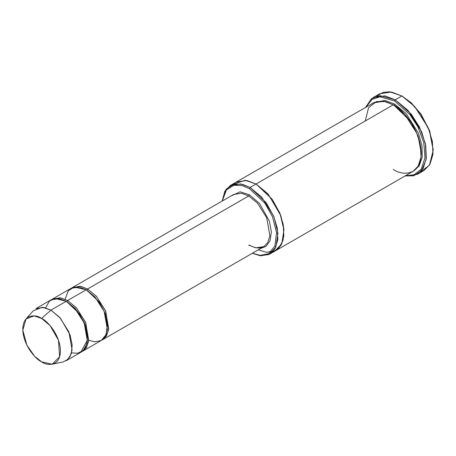 <?xml version="1.0" encoding="UTF-8"?>
<svg xmlns="http://www.w3.org/2000/svg" width="456" height="456" viewBox="0 0 456 456"><rect width="100%" height="100%" fill="white"/><g stroke="black" fill="none" stroke-linecap="round" stroke-linejoin="round"><path stroke-width="0.68" d="M233.66 194.45L241.623 193.247L248.725 195.943L249.392 194.786L240.13 191.805L230.531 196.257L240.13 191.805L249.392 194.786L259.504 203.473L269.405 221.234L271.354 231.808L270.055 240.739L266.042 246.343L260.667 248.457L266.042 246.343L270.055 240.739L271.354 231.808L269.405 221.234L259.504 203.473L249.392 194.786L248.725 195.943L87.563 288.99L86.896 290.141L99.391 302.214L105.222 313.58L107.542 326.279L105.222 313.58L99.391 302.214L86.896 290.141L87.563 288.99L80.114 286.243L71.843 287.907L72.493 287.497L80.461 286.294L87.563 288.99L96.313 296.212L105.507 310.678L108.716 328.787L106.601 335.65L101.95 340.056L106.168 336.34L108.602 329.671L105.781 311.34L96.495 296.406L87.563 288.99L248.725 195.943L241.623 193.247L233.66 194.45L72.493 287.497M433.2 150.189L429.598 130.69L420.945 114.046L411.141 102.725L401.901 95.977L410.662 102.48L420.683 114.046L429.518 131.054L433.2 150.189L429.438 165.197L420.449 171.94M394.577 100.975L409.87 114.524L417.941 126.956L423.755 142.426L425.02 157.816L421.156 169.279L413.843 174.973L405.515 175.702L413.843 174.973L421.156 169.279L425.02 157.816L423.755 142.426L417.941 126.956L409.87 114.524L394.577 100.975L379.854 96.826L371.976 99.419L365.963 107.188L371.976 99.419L379.854 96.826L394.577 100.975L395.238 99.818L394.577 100.975M405.082 175.953L413.746 175.794L421.635 170.63L426.178 159.309L425.357 143.497L419.56 127.252L411.209 114.097L395.238 99.818L408.091 110.426L421.595 131.676L425.71 145.27L426.309 158.272L423.202 168.35L417.371 174.295L405.082 175.953M249.392 188.636L264.862 203.114L272.483 216.668L276.547 232.56L274.894 246.154L268.453 253.747L260.176 255.354L252.39 253.234L260.176 255.354L268.453 253.747L274.894 246.154L276.547 232.56L272.483 216.668L264.862 203.114L249.392 188.636L242.21 185.603L233.979 185.244L226.364 189.935L222.254 201.033L226.364 189.935L233.979 185.244L242.21 185.603L249.392 188.636L250.059 187.484L249.392 188.636M252.322 253.279L260.273 255.742L268.897 254.528L275.851 247.175L277.943 233.375L273.988 216.868L266.144 202.641L250.059 187.484L261.544 196.963L273.611 215.956L277.288 228.097L277.824 239.713L275.042 248.725L269.838 254.038L260.764 255.799L252.322 253.279M52.155 364.207L62.877 362.018L67.841 359.488L71.33 353.651L72.168 344.878L70.024 334.824L60.488 318.26L50.935 310.137L59.685 317.359L68.879 331.825L72.094 349.934L69.973 356.797L66.006 360.844L81.322 352.003L85.289 347.951L87.409 341.088L84.195 322.985L75.001 308.512L66.251 301.291L50.935 310.137L41.61 318.402L50.046 325.573L58.465 340.193L59.616 356.82L52.155 364.207L41.61 361.847C47.116 365.9 60.169 366.92 60.426 350.989C60.169 334.761 47.116 320.71 41.61 318.402C36.109 314.355 23.056 313.335 22.8 329.266C23.056 345.494 36.109 359.545 41.61 361.847L34.536 356.17L26.841 345.044L22.817 330.15L26.032 318.961L34.052 315.871L41.61 318.402L50.935 310.137L42.374 307.264L33.282 310.764L26.032 318.961M87.563 337.816L85.243 325.117L79.412 313.751L66.587 301.49L66.918 301.678L67.585 300.521L76.334 307.743L85.528 322.215L88.738 340.318L86.623 347.187L81.972 351.593L86.19 347.871L88.624 341.202L85.802 322.877L76.511 307.942L67.585 300.521L66.918 301.678L75.394 308.672L84.303 322.688L87.415 340.227L81.516 350.801M67.585 300.521L60.135 297.774L51.864 299.444L52.514 299.033L60.483 297.831L67.585 300.521L86.23 289.76L67.585 300.521M45.617 307.846L49.476 301.04L55.21 298.48L66.251 301.291L77.491 311.482L83.277 320.927L87.033 332.43L87.062 343.231L83.351 350.459L77.583 353.286L71.575 352.801M86.566 289.953L86.896 290.141L86.566 289.953M65.071 299.244L68.32 290.689L74.26 287.098L86.23 289.76L79.127 287.063L71.164 288.266L52.514 299.033M417.371 174.295L424.034 170.453L429.86 164.508L432.972 154.424L432.368 141.428L428.252 127.834L414.749 106.579L401.901 95.977L395.238 99.818L401.901 95.977L391.465 92.015L379.768 93.782L373.105 97.63L384.807 95.863L395.238 99.818L379.723 95.612L371.515 98.69L365.53 107.439L373.105 97.63M394.577 104.048L393.91 105.205L410.394 121.119L418.112 136.105L421.213 152.874L418.112 136.105L410.394 121.119L393.91 105.205L394.577 104.048L406.233 113.721L418.397 133.18L421.948 145.527L422.227 157.166L419.132 165.984L413.677 170.966L419.132 165.984L422.227 157.166L421.948 145.527L418.397 133.18L406.233 113.721L394.577 104.048L384.904 100.457L374.142 102.492M393.579 105.011L393.91 105.205L393.579 105.011M365.273 120.965L368.562 107.667L376.462 101.585L385.411 101.585L393.243 104.817L250.059 187.484L256.055 184.024L267.535 193.498L279.602 212.49L283.279 224.637L283.82 236.254L281.038 245.265L275.829 250.578L281.038 245.265L283.82 236.254L283.279 224.637L279.602 212.49L267.535 193.498L256.055 184.024L393.243 104.817L383.918 101.283L373.464 102.856L236.276 182.064L246.73 180.485L256.055 184.024L246.656 180.473L236.14 182.143L246.73 180.49L256.055 184.024L268.367 194.433L280.81 215.591L283.831 228.593L283.096 240.181L278.884 248.161L272.608 251.911L270.55 252.31M269.838 254.038L275.692 250.657M275.829 250.578L413.022 171.37L418.226 166.058L421.008 157.052L420.466 145.435L416.795 133.289L404.723 114.296L393.243 104.817C401.422 108.243 420.831 129.139 421.213 153.262C420.831 176.951 401.422 175.435 393.243 169.415M102.634 339.697L263.796 246.65L267.763 242.603L269.884 235.741L266.669 217.632L257.475 203.165L248.725 195.943L257.475 203.165L266.669 217.632L269.884 235.741L267.763 242.603L263.796 246.65L255.833 247.853L248.725 245.157M82.656 351.234L101.3 340.467L105.268 336.42L107.388 329.551L104.173 311.448L94.979 296.981L86.23 289.76L98.251 300.988L104.196 311.499L107.411 323.851L106.202 334.482L101.249 340.495L94.825 341.846L88.749 340.256M258.313 249.82L266.264 252.282L274.894 251.068L281.842 243.715L283.94 229.915L279.978 213.408L272.135 199.181L256.055 184.024L245.197 180.285L233.506 184.19M222.18 201.079L224.836 191.258L230.28 185.524L240.734 183.95L250.059 187.484L242.575 184.338L234.002 184.064L226.165 189.194L222.18 201.079M376.69 96.142L382.966 92.403L389.76 91.793L401.901 95.977L411.192 102.771L421.053 114.199L429.706 130.992L433.2 149.802M35.864 308.644L43.833 307.441L50.935 310.137L66.251 301.291L59.149 298.6L51.186 299.803L35.864 308.644M402.568 96.358L401.901 95.977M230.28 185.524L236.276 182.064M263.796 246.65C262.268 247.671 257.851 249.677 249.198 245.111"/></g></svg>
